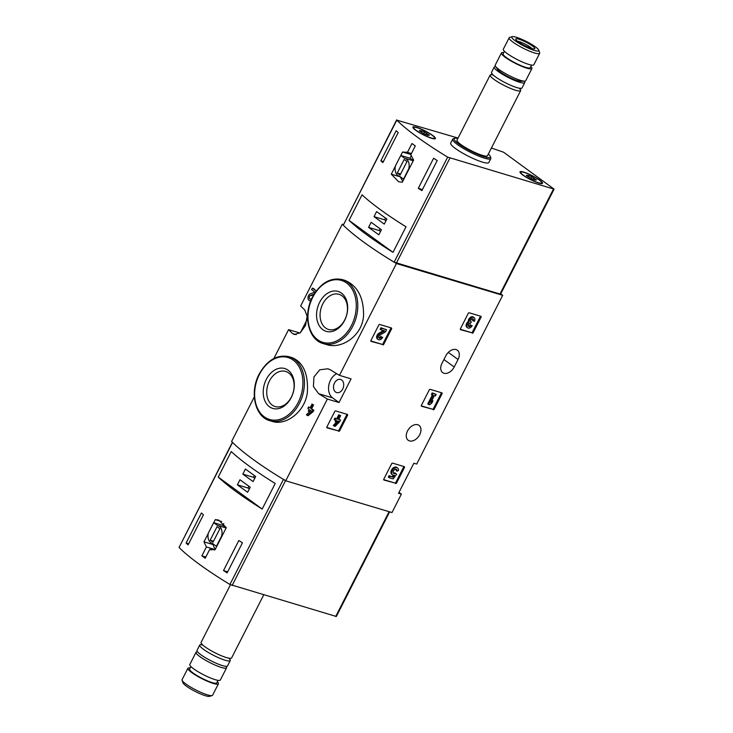 <?xml version="1.0" encoding="UTF-8"?>
<svg xmlns="http://www.w3.org/2000/svg" width="733" height="733" viewBox="0 0 733 733"><rect width="100%" height="100%" fill="white"/><g stroke="black" fill="none" stroke-linecap="round" stroke-linejoin="round"><path stroke-width="1.1" d="M343.346 224.509L342.302 224.197L300.649 305.954A128.431 21.889 27 0 0 304.745 309.922L307.154 316.244L305.524 325.479L300.237 332.791L294.272 334.505L292.678 333.597A128.431 21.889 -153 0 1 288.582 329.63L273.876 358.501M254.314 396.883L231.61 441.449A128.431 21.889 27 0 0 285.733 480.802L391.999 512.55L401.382 494.134L398.541 493.282L413.861 463.219L416.701 464.062L502.691 295.307L500.721 293.869M288.582 329.63L299.934 333.02M307.035 319.67L300.429 332.626M311.965 298.129L311.901 298.084A1.952 1.411 -73.4 0 1 310.169 299.101A1.952 1.411 -73.4 0 1 309.28 297.314A1.952 1.411 -73.4 0 1 310.554 295.408L311.333 295.637L314.127 294.135M316.271 290.974A128.431 21.889 -153 0 1 313.596 288.509L312.359 288.142L311.589 289.636L314.906 292.046L310.398 293.805A3.656 2.639 -73.4 0 0 308.016 297.387A3.656 2.639 -73.4 0 0 309.683 300.741A3.656 2.639 -73.4 0 0 310.829 300.732M326.423 344.528C341.514 349.705 362.322 335.778 363.559 315.758C363.788 297.442 357.53 285.632 344.803 280.327L342.393 279.603A33.388 24.07 106.6 0 1 355.899 318.489A33.388 24.07 106.6 0 1 323.271 343.594L326.423 344.528M336.694 373.702A13.487 9.721 -73.4 0 0 328.787 385.43A13.487 9.721 -73.4 0 0 332.58 397.854L338.994 402.518L327.385 399.054L285.733 480.802M327.385 399.054A128.431 21.889 -153 0 1 318.653 393.694L313.422 386.529L313.935 376.954L319.744 369.808L327.963 368.772L330.72 370.018A128.431 21.889 27 0 0 339.452 375.369L351.061 378.842L338.994 402.518M342.302 224.197A128.431 21.889 27 0 0 396.425 263.55L339.452 375.369M272.337 421.42C285.879 426.093 305.45 411.616 307.393 391.99C308.336 373.848 303.27 362.404 292.183 357.649L289.04 356.714A33.388 24.07 106.6 0 1 302.546 395.6A33.388 24.07 106.6 0 1 269.918 420.696L272.337 421.42M309.94 407.795A128.431 21.889 -153 0 1 308.584 406.943L307.823 408.446L309.124 409.39L308.309 411.002L309.537 411.809M309.326 411.744L310.151 410.132L310.801 410.617L306.394 414.75L307.42 415.492L311.827 411.36L312.597 409.857L310.911 408.638L312.872 404.781L313.568 404.983A128.431 21.889 -153 0 1 312.231 404.149L309.885 407.896L308.584 406.943M313.568 404.983L311.598 408.84A128.431 21.889 -153 0 0 313.834 410.233L313.073 411.726L308.107 415.693L307.42 415.492M338.728 431.325A0.852 0.577 -54 0 0 339.681 430.747L347.534 415.336A0.852 0.577 -54 0 0 347.35 414.411L335.696 410.929A0.852 0.577 -54 0 0 334.743 411.515L326.891 426.927A0.852 0.577 -54 0 0 327.074 427.843L337.959 430.766A0.852 0.577 126 0 0 338.912 430.189L346.764 414.777A0.852 0.577 126 0 0 346.874 414.273M382.773 344.876A0.852 0.577 -54 0 0 383.726 344.299L391.578 328.888A0.852 0.577 -54 0 0 391.395 327.963L379.74 324.481A0.852 0.577 -54 0 0 378.787 325.067L370.935 340.478A0.852 0.577 -54 0 0 371.118 341.395L382.003 344.318A0.852 0.577 126 0 0 382.956 343.74L390.808 328.329A0.852 0.577 126 0 0 390.927 327.825M433.24 409.756A0.852 0.577 -54 0 0 434.193 409.179L442.045 393.768A0.852 0.577 -54 0 0 441.852 392.842L430.198 389.36A0.852 0.577 -54 0 0 429.245 389.947L421.402 405.358A0.852 0.577 -54 0 0 421.585 406.274L432.47 409.197A0.852 0.577 126 0 0 433.423 408.62L441.275 393.209A0.852 0.577 126 0 0 441.385 392.705M472.244 333.194A0.852 0.577 -54 0 0 473.197 332.617L481.05 317.206A0.852 0.577 -54 0 0 480.866 316.28L469.212 312.799A0.852 0.577 -54 0 0 468.259 313.385L460.406 328.796A0.852 0.577 -54 0 0 460.59 329.713L471.475 332.635A0.852 0.577 126 0 0 472.428 332.058L480.28 316.647A0.852 0.577 126 0 0 480.399 316.143M395.646 483.542A0.852 0.577 -54 0 0 396.599 482.955L404.451 467.544A0.852 0.577 -54 0 0 404.259 466.628L392.604 463.146A0.852 0.577 -54 0 0 391.66 463.723L383.808 479.135A0.852 0.577 -54 0 0 383.991 480.06L394.876 482.983A0.852 0.577 126 0 0 395.829 482.396L403.681 466.985A0.852 0.577 126 0 0 403.791 466.49M458.033 359.482A9.208 6.185 -54 0 0 457.337 350.209A9.208 6.185 -54 0 0 445.811 355.835L441.981 363.348A9.208 6.185 -54 0 0 442.677 372.621A9.208 6.185 -54 0 0 454.203 367.004L458.033 359.482L448.303 352.408M409.509 440.909A9.208 6.185 -54 0 1 408.208 440.276A9.208 6.185 -54 0 1 408.62 429.19A9.208 6.185 -54 0 1 419.038 425.387A9.208 6.185 -54 0 1 419.212 435.576A9.208 6.185 -54 0 1 409.509 440.909M396.425 263.55L502.691 295.307M398.99 492.393L401.382 494.134M319.643 302.317A20.826 15.008 106.6 0 1 346.425 300.09A20.826 15.008 106.6 0 1 330.29 331.756A20.826 15.008 106.6 0 1 319.643 302.317M322.786 303.893A18.334 13.221 106.6 0 1 339.022 294.309A18.334 13.221 106.6 0 1 346.434 315.666A18.334 13.221 106.6 0 1 328.521 329.447A18.334 13.221 106.6 0 1 322.786 303.893M266.29 379.419A20.826 15.008 106.6 0 1 293.072 377.193A20.826 15.008 106.6 0 1 276.937 408.858A20.826 15.008 106.6 0 1 266.29 379.419M269.432 380.995A18.334 13.221 106.6 0 1 285.668 371.42A18.334 13.221 106.6 0 1 293.09 392.769A18.334 13.221 106.6 0 1 275.168 406.558A18.334 13.221 106.6 0 1 269.432 380.995M342.714 389.003A6.854 4.939 -73.4 0 0 340.579 379.456A6.854 4.939 -73.4 0 0 333.881 384.605A6.854 4.939 -73.4 0 0 336.658 392.576A6.854 4.939 -73.4 0 0 342.714 389.003M316.262 290.983L312.359 288.142M310.554 295.408L314.228 293.97M311.827 411.36L313.073 411.726M312.597 409.857L313.834 410.233M310.911 408.638L311.598 408.84M312.872 404.781L311.855 404.039M383.689 479.639L394.876 482.983M389.113 477.687L388.343 477.128L389.104 475.635L389.874 476.193L389.113 477.687L393.163 478.896L396.608 474.233L394.711 472.739A2.437 1.64 126 0 1 393.328 473.06M395.793 473.39L395.481 473.298A2.437 1.64 -54 0 1 393.648 473.426A2.437 1.64 -54 0 1 393.758 470.494A2.437 1.64 -54 0 1 396.526 469.477A2.437 1.64 -54 0 1 396.984 471.154L398.477 470.522A4.27 2.868 -54 0 0 397.598 468.002A4.27 2.868 -54 0 0 392.769 469.771A4.27 2.868 -54 0 0 392.576 474.911A4.27 2.868 -54 0 0 394.436 475.241L393.035 477.137L389.104 475.635M393.035 477.137L389.874 476.193M393.264 475.222L392.265 476.578M397.598 468.002L396.828 467.443A4.27 2.868 126 0 0 391.999 469.212A4.27 2.868 126 0 0 391.807 474.352L392.576 474.911M396.984 471.154L396.214 470.595A2.437 1.64 126 0 0 396.077 469.285M395.481 473.298L394.711 472.739M460.297 329.291L471.475 332.635M469.065 322.172A3.656 2.456 -54 0 1 470.714 318.305A3.656 2.456 -54 0 1 474.114 317.618L473.344 317.059A3.656 2.456 126 0 0 469.945 317.746A3.656 2.456 126 0 0 468.295 321.613A3.656 2.456 126 0 0 466.857 327.257L467.627 327.816A3.656 2.456 -54 0 1 469.065 322.172L468.295 321.613M474.114 317.618A3.656 2.456 -54 0 1 474.398 321.301L472.492 320.403A1.952 1.31 126 0 0 472.648 318.828M468.323 326.048A1.952 1.31 126 0 0 470.311 324.692L471.081 325.25A1.952 1.31 -54 0 1 468.634 326.442A1.952 1.31 -54 0 1 468.222 325.379A1.704 1.145 -54 0 1 470.348 323.427L471.117 321.924A1.704 1.145 -54 0 1 470.87 321.805A1.704 1.145 -54 0 1 471.282 319.386A1.952 1.31 -54 0 1 473.115 318.992A1.952 1.31 -54 0 1 473.261 320.962M471.502 322.044L470.595 321.439M471.081 325.25L470.311 324.692M472.208 325.589A3.656 2.456 -54 0 1 467.627 327.816M421.283 405.862L432.47 409.197M428.567 404.469L429.703 404.808L431.847 402.976L432.937 400.832L430.793 402.664L434.394 395.591L435.448 395.912L436.208 394.409L432.974 393.438L432.204 394.94L433.258 395.252L428.567 404.469L427.797 403.91L432.342 394.977M432.204 394.94L431.435 394.381L432.204 392.879L432.974 393.438M436.208 394.409L432.204 392.879M432.937 400.832L431.884 400.511M370.816 340.973L382.003 344.318M383.46 330.574L379.053 333.158A3.656 2.456 126 0 0 376.762 336.117A3.656 2.456 126 0 0 377.385 338.939L378.155 339.498A3.656 2.456 -54 0 1 377.532 336.676A3.656 2.456 -54 0 1 379.822 333.717L379.053 333.158M378.851 337.73A1.952 1.31 126 0 0 380.839 336.365L381.609 336.933A1.952 1.31 -54 0 1 379.163 338.124A1.952 1.31 -54 0 1 378.833 336.612A1.952 1.31 -54 0 1 380.051 335.036L385.503 331.838L386.557 329.768L381.701 328.32L380.931 329.813L384.605 330.913L379.822 333.717M380.931 329.813L380.161 329.254L380.931 327.761L381.701 328.32M386.557 329.768L380.931 327.761M381.609 336.933L380.839 336.365M382.736 337.272A3.656 2.456 -54 0 1 378.155 339.498M326.771 427.421L337.959 430.766M334.056 426.029L335.192 426.368L339.782 421.576L340.552 420.073L338.683 419.514L340.653 415.657L339.516 415.318L337.546 419.175L335.687 418.616L334.926 420.119L336.786 420.678L335.971 422.281L337.098 422.62L337.922 421.017L338.646 421.237L334.056 426.029L333.286 425.47L336.255 422.373M335.971 422.281L335.201 421.722L335.87 420.403M334.926 420.119L334.156 419.56L334.917 418.057L335.687 418.616M337.546 419.175L334.917 418.057M339.516 415.318L338.747 414.759L336.777 418.616M340.653 415.657L338.747 414.759M340.552 420.073L338.829 419.23M232.407 442.256L179.054 547.487A128.431 21.889 27 0 0 229.924 584.476L336.337 616.49L389.654 511.854M232.443 442.173L232.581 442.439A128.431 21.889 27 0 0 283.451 479.419L285.65 480.445M221.641 521.557L215.273 519.651L213.724 522.693M208.309 533.322L203.957 541.852L206.394 546.965L201.877 555.825A128.431 21.889 -153 0 0 205.213 558.253L209.73 549.393L214.989 549.878L226.295 527.668L218.617 520.027L215.273 519.651M210.527 549.668L211.361 549.878M188.115 544.848A128.431 21.889 -153 0 1 186.1 543.034L201.419 512.963A128.431 21.889 27 0 0 203.435 514.777L188.115 544.848M242.458 542.805L227.138 572.876A128.431 21.889 -153 0 1 223.51 570.586L238.83 540.514A128.431 21.889 27 0 0 242.458 542.805M218.232 477.091A128.431 21.889 27 0 0 262.194 509.05L218.232 477.091L231.252 451.528A128.431 21.889 -153 0 0 275.214 483.496L262.194 509.05M190.232 667.919A17.125 2.923 27 0 0 187.905 668.249L182.086 679.674A17.125 2.923 27 0 0 182.086 680.242L182.957 682.799A15.155 2.584 27 0 0 195.29 691.476A15.155 2.584 27 0 0 209.556 696.35L212.139 695.553A17.125 2.923 27 0 0 212.597 695.223L218.425 683.797A17.125 2.923 27 0 0 217.316 681.717M182.086 680.242A17.125 2.923 27 0 0 196.023 690.046A17.125 2.923 27 0 0 212.139 695.553M187.905 668.249A17.125 2.923 27 0 0 201.841 678.621A17.125 2.923 27 0 0 218.425 683.797M190.928 666.563L189.627 669.119A15.201 2.593 27 0 0 201.987 678.327A15.201 2.593 27 0 0 216.711 682.918L218.013 680.361M197.543 651.839L197.15 651.848A17.125 2.923 27 0 0 196.05 652.269L189.82 664.492A17.125 2.923 27 0 0 203.756 674.864A17.125 2.923 27 0 0 220.34 680.032L226.561 667.818A17.125 2.923 27 0 0 226.259 666.682L226.03 666.361M196.05 652.269A17.125 2.923 27 0 0 209.977 662.65A17.125 2.923 27 0 0 226.561 667.818M201.566 644.646A17.125 2.923 27 0 0 199.733 645.04L197.003 650.391A17.125 2.923 27 0 0 210.939 660.763A17.125 2.923 27 0 0 227.523 665.94L230.254 660.589A17.125 2.923 27 0 0 229.493 658.875M199.733 645.04A17.125 2.923 27 0 0 213.669 655.412A17.125 2.923 27 0 0 230.254 660.589M230.446 584.769L201.071 642.41A17.125 2.923 27 0 0 215.007 652.782A17.125 2.923 27 0 0 231.591 657.95L263.697 594.93M205.845 557.007L201.877 555.825M215.136 549.576L206.394 546.965M213.367 544.097L213.12 544.592L203.957 541.852M223.812 523.591L222.878 525.424M213.12 544.592A15.842 11.416 -73.4 0 0 215.319 549.228M226.231 527.797L223.034 525.469L213.651 522.675L208.374 533.028A9.419 6.789 -73.4 0 0 212.323 543.501A9.419 6.789 -73.4 0 0 212.68 543.593L216.382 546.287L221.659 535.933A9.419 6.789 -73.4 0 0 217.719 525.46A9.419 6.789 -73.4 0 0 217.362 525.369L213.651 522.675M217.06 526.688L210.16 540.221L212.982 542.273L219.873 528.74L217.06 526.688M213.514 541.22L210.16 540.221M188.647 543.794L186.1 543.034M227.67 571.822L223.51 570.586M245.427 469.047L242.843 474.114L253.096 481.581L255.68 476.505L245.427 469.047M239.966 479.758L237.382 484.834L247.644 492.292L250.228 487.216L239.966 479.758M248.927 486.272L248.038 488.013L237.382 484.834M248.038 488.013L249.339 488.957M254.388 475.561L253.499 477.302L242.843 474.114M253.499 477.302L254.8 478.246M491.412 148.029L503.58 152.217L554.084 189.132L447.671 157.119A128.431 21.889 -153 0 1 396.8 120.139L458.052 138.07M554.084 189.132L500.557 294.19L394.143 262.176A128.431 21.889 -153 0 1 343.282 225.187L396.663 119.873M400.475 176.882L391.285 174.207L398.66 181.766L402.307 182.224L413.623 160.023L410.782 154.791L415.299 145.931A128.431 21.889 27 0 1 411.964 143.512L407.456 152.372L402.591 152.006L400.823 155.478M391.285 174.207L395.408 166.107M406.696 152.097L411.415 153.554M433.597 158.264A128.431 21.889 27 0 0 437.225 160.554L421.906 190.626A128.431 21.889 -153 0 1 418.277 188.335L433.597 158.264M380.858 160.784L396.186 130.712A128.431 21.889 27 0 0 398.202 132.526L382.883 162.598A128.431 21.889 -153 0 1 380.858 160.784L383.414 161.544M406.018 226.781A128.431 21.889 -153 0 1 362.056 194.813L349.036 220.376A128.431 21.889 27 0 0 392.998 252.344L406.018 226.781M488.343 154.049A20.332 3.463 -153 0 1 490.359 156.496L490.826 157.888A21.404 3.647 -153 0 1 490.835 158.594L488.819 162.543A21.404 3.647 -153 0 1 482.571 162.149A21.404 3.647 -153 0 1 461.222 152.29A21.404 3.647 -153 0 1 450.676 143.109L452.692 139.16A21.404 3.647 -153 0 1 453.26 138.748L454.662 138.308A20.332 3.463 -153 0 1 457.832 138.5M431.737 138.335A12.626 2.153 -153 0 1 420.036 133.04A12.626 2.153 -153 0 1 412.917 127.515A12.626 2.153 -153 0 1 425.149 130.914A12.626 2.153 -153 0 1 435.081 138.812A12.626 2.153 -153 0 1 431.737 138.335M538.81 183.076A12.626 2.153 -153 0 1 527.109 177.78A12.626 2.153 -153 0 1 519.99 172.255A12.626 2.153 -153 0 1 532.222 175.654A12.626 2.153 -153 0 1 542.154 183.552A12.626 2.153 -153 0 1 538.81 183.076M534.366 50.43A15.155 2.584 -153 0 1 518.222 42.816A15.155 2.584 -153 0 1 512.193 36.65A15.155 2.584 -153 0 1 526.459 41.524A15.155 2.584 -153 0 1 538.792 50.201A15.155 2.584 -153 0 1 534.366 50.43M531.7 48.488A10.702 1.823 -153 0 1 521.786 43.998A10.702 1.823 -153 0 1 515.748 39.316A10.702 1.823 -153 0 1 526.111 42.202A10.702 1.823 -153 0 1 534.531 48.891A10.702 1.823 -153 0 1 531.7 48.488M538.792 50.201L539.662 52.758A17.125 2.923 -153 0 1 539.662 53.326A17.125 2.923 -153 0 1 534.669 53.014A17.125 2.923 -153 0 1 517.58 45.125A17.125 2.923 -153 0 1 509.151 37.777A17.125 2.923 -153 0 1 509.609 37.447L512.193 36.65M539.662 53.326L533.844 64.751A17.125 2.923 -153 0 1 528.841 64.44A17.125 2.923 -153 0 1 511.762 56.551A17.125 2.923 -153 0 1 503.324 49.203L509.151 37.777M531.517 65.081L530.206 67.638A15.201 2.593 -153 0 1 525.772 67.363A15.201 2.593 -153 0 1 510.617 60.363A15.201 2.593 -153 0 1 503.131 53.839L504.432 51.283M530.82 66.437A17.125 2.923 -153 0 1 531.929 68.508A17.125 2.923 -153 0 1 526.926 68.196A17.125 2.923 -153 0 1 509.847 60.308A17.125 2.923 -153 0 1 501.409 52.968A17.125 2.923 -153 0 1 503.736 52.639M531.929 68.508L525.698 80.731A17.125 2.923 -153 0 1 524.608 81.152A17.125 2.923 -153 0 1 520.705 80.41A17.125 2.923 -153 0 1 495.49 66.318A17.125 2.923 -153 0 1 495.187 65.182L501.409 52.968M524.608 81.152L520.577 81.253A13.414 2.291 -153 0 1 517.525 80.676A13.414 2.291 -153 0 1 497.771 69.635L495.49 66.318M524.205 81.161A17.125 2.923 -153 0 1 524.746 82.609A17.125 2.923 -153 0 1 519.743 82.298A17.125 2.923 -153 0 1 502.664 74.409A17.125 2.923 -153 0 1 494.225 67.06A17.125 2.923 -153 0 1 495.719 66.639M524.746 82.609L522.015 87.96A17.125 2.923 -153 0 1 517.022 87.648A17.125 2.923 -153 0 1 499.933 79.76A17.125 2.923 -153 0 1 491.504 72.411L494.225 67.06M519.917 88.885A17.125 2.923 -153 0 1 520.677 90.59A17.125 2.923 -153 0 1 515.675 90.278A17.125 2.923 -153 0 1 498.596 82.389A17.125 2.923 -153 0 1 490.157 75.05A17.125 2.923 -153 0 1 491.99 74.656M520.677 90.59L487.5 155.708A17.125 2.923 -153 0 1 482.497 155.396A17.125 2.923 -153 0 1 465.418 147.507A17.125 2.923 -153 0 1 456.98 140.168L490.157 75.05M490.359 156.496A20.332 3.463 -153 0 1 484.421 156.798A20.332 3.463 -153 0 1 462.752 146.591A20.332 3.463 -153 0 1 454.662 138.308M490.835 158.594A21.404 3.647 -153 0 1 484.586 158.2A21.404 3.647 -153 0 1 463.229 148.341A21.404 3.647 -153 0 1 452.692 139.16M517.562 41.24A8.851 1.512 -153 0 1 525.14 44.108A8.851 1.512 -153 0 1 531.92 48.552M410.938 154.498L402.591 152.006M411.369 155.497L409.985 158.209M400.447 176.946A19.049 13.735 -73.4 0 0 402.866 181.133M413.339 160.582L410.141 158.255L400.759 155.46L395.481 165.814A9.419 6.789 -73.4 0 0 399.43 176.287A9.419 6.789 -73.4 0 0 399.787 176.378L403.489 179.072L408.767 168.718A9.419 6.789 -73.4 0 0 404.818 158.246A9.419 6.789 -73.4 0 0 404.46 158.154L400.759 155.46M400.09 175.059L406.98 161.526L404.158 159.473L397.268 173.006L400.09 175.059M400.621 174.005L397.268 173.006M422.437 189.581L418.277 188.335M378.824 234.826L381.407 229.75L371.155 222.291L368.562 227.367L378.824 234.826M384.284 224.115L386.868 219.039L376.606 211.58L374.022 216.656L384.284 224.115M349.036 220.376L392.998 252.344M385.567 218.095L384.678 219.836L374.022 216.656M384.678 219.836L385.979 220.78M380.115 228.806L379.227 230.547L368.562 227.367M379.227 230.547L380.519 231.491M539.057 179.906A11.774 2.007 -153 0 1 541.733 182.911A11.774 2.007 -153 0 1 530.335 179.356A11.774 2.007 -153 0 1 520.751 172.228A11.774 2.007 -153 0 1 527.897 173.794A11.774 2.007 -153 0 1 539.057 179.906M528.401 176.726L528.979 175.59L531.645 176.781L536.501 179.979L534.833 179.677L535.182 180.199L530.839 178.357L531.645 176.781M526.431 175.581L530.839 178.357M526.587 175.269L528.979 175.59M431.984 135.165A11.774 2.007 -153 0 1 434.66 138.18A11.774 2.007 -153 0 1 423.262 134.625A11.774 2.007 -153 0 1 413.678 127.487A11.774 2.007 -153 0 1 420.824 129.063A11.774 2.007 -153 0 1 431.984 135.165M421.328 131.995L421.906 130.859L424.572 132.041L429.437 135.248L427.76 134.936L428.109 135.468L423.766 133.626L424.572 132.041M419.358 130.85L423.766 133.626M419.514 130.529L421.906 130.859M312.753 297.305A32.325 23.3 106.6 0 1 354.323 293.851A32.325 23.3 106.6 0 1 329.282 342.998A32.325 23.3 106.6 0 1 312.753 297.305M259.409 374.407A32.325 23.3 106.6 0 1 300.97 370.962A32.325 23.3 106.6 0 1 275.929 420.11A32.325 23.3 106.6 0 1 259.409 374.407M332.58 397.854L318.653 393.694M296.178 334.642L292.678 333.597M454.203 367.004L443.932 359.527M396.599 482.955L395.829 482.396M404.451 467.544L403.681 466.985M473.197 332.617L472.428 332.058M481.05 317.206L480.28 316.647M434.193 409.179L433.423 408.62M442.045 393.768L441.275 393.209M383.726 344.299L382.956 343.74M391.578 328.888L390.808 328.329M339.681 430.747L338.912 430.189M347.534 415.336L346.764 414.777M283.451 479.419L229.924 584.476M232.581 442.439L179.054 547.487M389.095 511.68L335.714 616.453M285.531 480.683L232.123 585.502M343.282 225.187L396.8 120.139M394.143 262.176L447.671 157.119M499.933 294.153L553.461 189.096M396.342 263.202L449.87 158.145M532.955 179.219L533.633 177.89M425.882 134.487L426.56 133.159M342.393 279.603C330.455 277.147 320.495 282.956 312.515 297.03C302.729 315.062 308.3 339.846 323.271 343.594M289.04 356.714C277.101 354.259 267.142 360.068 259.161 374.142C249.376 392.164 254.947 416.958 269.918 420.696M229.502 659.187L230.025 658.17M201.822 643.803L201.3 644.82L202.62 644.893M226.14 527.971L217.719 525.46M520.448 88.18L519.926 89.197M493.043 74.903L491.733 74.83L492.246 73.813M413.247 160.756L404.818 158.246M520.751 172.228L520.403 172.915M541.733 182.911L541.375 183.607M527.339 176.076L527.65 175.462M413.678 127.487L413.33 128.183M434.66 138.18L434.312 138.876M420.266 131.344L420.586 130.731"/></g></svg>
